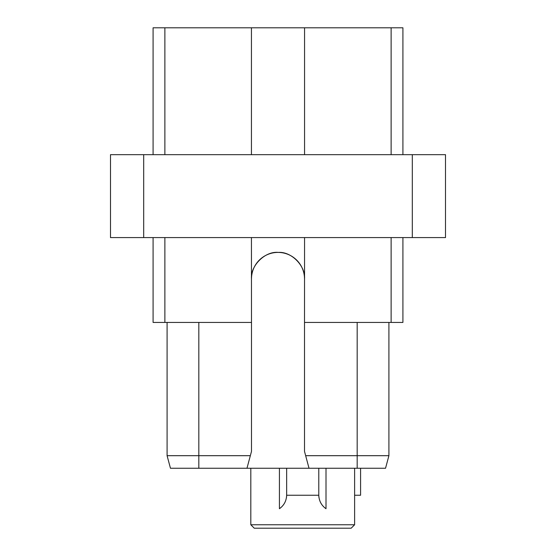 <?xml version="1.0" encoding="UTF-8"?>
<svg xmlns="http://www.w3.org/2000/svg" width="556" height="556" viewBox="0 0 556 556"><rect width="100%" height="100%" fill="white"/><g stroke="black" fill="none" stroke-linecap="round" stroke-linejoin="round"><path stroke-width="0.83" d="M164.875 154.672L164.875 27.8L153.088 27.8L153.088 154.672M164.875 27.8L402.912 27.8L402.912 154.672M412.302 154.672L445.502 154.672L445.502 237.586L110.498 237.586L110.498 154.672L412.302 154.672L412.302 237.586M143.698 237.586L143.698 154.672M391.125 237.586L391.125 322.438L304.514 322.438L304.563 237.586M304.514 322.438L304.514 451.409L309.025 468.256L170.463 468.256L167.092 455.691L198.826 455.691L198.826 468.256M391.125 322.438L402.912 322.438L402.912 237.586M251.437 237.586L251.486 322.438L153.088 322.438L153.088 237.586M251.486 322.438L251.486 451.409L246.975 468.256M164.875 322.438L164.875 237.586M251.486 278.924C250.283 265.851 265.003 250.971 278.389 252.417C291.587 251.43 305.682 266.178 304.514 278.924A26.514 26.514 0 0 0 278 252.41A26.514 26.514 0 0 0 251.486 278.924M388.908 322.438L388.908 455.691L385.537 468.256L309.025 468.256M357.174 322.438L357.174 455.691L305.661 455.691M357.174 468.256L357.174 455.691L388.908 455.691M167.092 322.438L167.092 455.691M250.339 455.691L198.826 455.691L198.826 322.438M254.252 528.2L351.177 528.2L354.617 524.76L250.812 524.76L254.252 528.2M354.617 468.256L354.617 524.76M250.812 468.256L250.812 524.76M318.998 497.689A16.638 16.638 0 0 1 318.783 495C318.97 500.831 321.375 505.404 326.004 508.719L326.004 468.256M286.43 497.689A16.638 16.638 0 0 0 286.653 495L286.653 468.256L286.653 495C286.465 500.831 284.053 505.404 279.425 508.719L279.425 468.256M354.617 495.243L360.587 495.243L360.587 468.256M286.653 495.243L318.783 495.243L318.783 468.256M251.437 27.8L251.437 154.672M304.563 27.8L304.563 154.672M391.125 27.8L391.125 154.672"/></g></svg>
